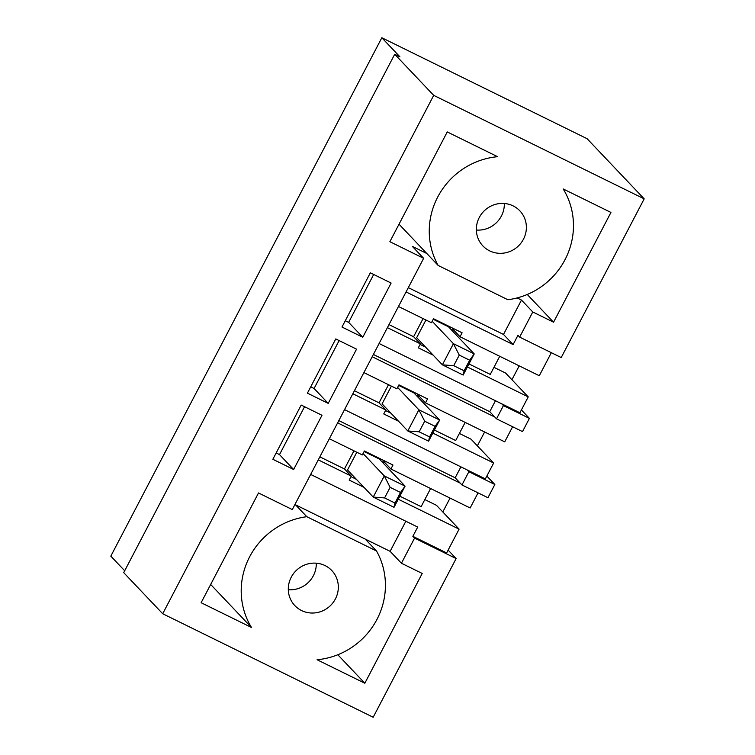 <?xml version="1.0" encoding="UTF-8"?>
<svg xmlns="http://www.w3.org/2000/svg" width="755" height="755" viewBox="0 0 755 755"><rect width="100%" height="100%" fill="white"/><g stroke="black" fill="none" stroke-linecap="round" stroke-linejoin="round"><path stroke-width="1.13" d="M356.804 452.236L347.526 469.978L373.234 497.083L384.295 475.924L390.118 487.343L384.588 497.923L394.988 503.038L400.518 492.458L390.118 487.343M363.051 453.529L384.295 475.924L405.086 486.144L394.025 507.303L373.234 497.083L384.588 497.923M400.518 492.458L405.086 486.144L379.369 459.04L364.099 451.537M394.988 503.038L394.025 507.303M391.364 386.116L382.087 403.859L407.804 430.963L418.865 409.805L424.688 421.224L419.157 431.803L429.548 436.909L435.078 426.33L424.688 421.224M397.621 387.409L418.865 409.805L439.655 420.025L428.595 441.184L407.804 430.963L419.157 431.803M435.078 426.33L439.655 420.025L413.938 392.921L398.668 385.409M429.548 436.909L428.595 441.184M425.933 319.988L416.656 337.74L442.373 364.835L453.434 343.685L459.257 355.095L453.727 365.675L464.117 370.79L469.648 360.211L459.257 355.095M432.19 321.29L453.434 343.685L474.225 353.906L463.164 375.065L442.373 364.835L453.727 365.675M469.648 360.211L474.225 353.906L448.508 326.802L433.238 319.289M464.117 370.79L463.164 375.065M476.358 230.03A25.472 24.5 136.5 0 0 504.331 203.482M513.117 205.888A25.472 24.5 136.5 0 0 481.596 213.844A25.472 24.5 136.5 0 0 482.879 245.904A25.472 24.5 136.5 0 0 518.223 246.139A25.472 24.5 136.5 0 0 519.846 210.834A25.472 24.5 136.5 0 0 513.117 205.888M307.417 393.157L335.767 338.938L356.549 349.159L328.208 403.378L307.417 393.157M272.857 459.276L301.198 405.058L321.989 415.288L293.638 469.506L272.857 459.276M301.566 610.55A25.472 24.5 136.5 0 0 333.078 602.594A25.472 24.5 136.5 0 0 331.794 570.535A25.472 24.5 136.5 0 0 296.451 570.299A25.472 24.5 136.5 0 0 294.837 605.604A25.472 24.5 136.5 0 0 301.566 610.55M341.987 327.038L370.337 272.819L391.118 283.04L362.777 337.259L341.987 327.038M337.815 654.755L364.835 683.228L317.072 659.738A73.433 70.621 -43.5 0 0 376.518 550.99L306.804 516.703A73.433 70.621 -43.5 0 0 251.49 627.481L201.132 602.716L258.512 492.958L292.289 509.568L423.649 258.314L412.343 246.394L426.849 253.529L399.017 224.197M408.313 287.636L503.5 334.446L513.107 344.573L517.949 335.314L519.648 337.107L532.785 311.975L553.566 322.206L610.946 212.438L563.192 188.958A73.433 70.621 -43.5 0 1 507.879 299.735L438.155 265.449A73.433 70.621 -43.5 0 1 497.611 156.7L447.253 131.936L389.873 241.694L423.649 258.314M519.648 337.107L561.22 357.549L644.185 198.858L587.097 138.703L381.822 37.75L399.914 56.814L394.714 54.256L433.71 95.356L644.185 198.858M448.121 550.112L456.133 558.558L373.178 717.25L162.703 613.74L433.71 95.356M456.133 558.558L414.561 538.117L401.424 563.239L390.118 551.329L294.931 504.519M364.835 683.228L422.215 573.46L401.424 563.239M373.687 274.471L348.65 322.366L362.777 337.259M348.65 322.366L345.29 320.724M477.368 445.846L484.625 431.973M486.833 476.056L494.846 484.502L468.864 471.724L461.956 484.946L460.257 483.162L337.627 422.857M461.956 484.946L487.938 497.724L494.846 484.502M442.798 511.966L450.055 498.092M511.937 379.727L519.185 365.854M379.104 343.506L501.735 403.821L503.434 405.605L496.516 418.827L522.507 431.605L529.415 418.383L521.403 409.937M251.49 627.481L210.673 584.464M306.804 516.703L295.498 504.793M376.518 550.99L365.222 539.079M438.155 265.449L426.849 253.529M495.459 400.735L489.74 411.683L373.385 354.463M489.74 411.683L494.827 417.043L372.196 356.738M496.516 418.827L494.827 417.043M460.899 466.854L455.171 477.802L338.816 420.582M455.171 477.802L460.257 483.162M432.823 433.096L493.657 463.013L485.361 478.887L467.175 469.94L468.864 471.724M467.175 469.94L344.544 409.635M493.657 463.013L471.054 439.193L459.389 433.455M512.617 426.745L504.717 441.854L425.471 402.877L418.685 395.733L417.949 397.149M425.471 402.877L427.538 398.914L398.961 384.861L396.885 388.825L363.901 372.602M398.593 421.252L383.748 413.948L385.824 409.984L379.038 402.84L388.514 384.71M352.84 393.761L385.824 409.984M433.162 355.133L418.317 347.829L420.393 343.865L413.608 336.711L423.083 318.591M425.527 347.092L420.101 344.422M398.461 306.483L431.454 322.706L433.521 318.733L462.107 332.795L460.031 336.758L453.255 329.614L452.509 331.02M452.698 328.161L451.669 330.133M499.734 356.284L490.259 374.414L468.978 363.938M339.118 340.59L314.08 388.495L310.72 386.843M314.08 388.495L328.208 403.378M390.958 413.211L385.531 410.541M418.128 394.28L417.1 396.252M465.165 422.404L455.69 440.533L434.408 430.067M517.128 297.932L521.478 300.065L532.785 311.975M527.264 294.478L553.566 322.206M503.5 334.446L521.478 300.065M513.107 344.573L406.067 291.93M493.959 367.336L505.614 373.064L528.226 396.894L519.931 412.759L501.735 403.821M288.306 589.731A25.472 24.5 136.5 0 0 316.288 563.183M162.703 613.74L123.707 572.649L394.714 54.256M124.688 570.761L110.815 556.142L381.822 37.75M398.253 499.215L459.087 529.132L446.649 552.943L412.862 536.324L417.704 527.066L310.664 474.433M405.85 521.243L390.118 551.329M412.862 536.324L414.561 538.117M304.558 406.709L279.51 454.614L276.16 452.962M279.51 454.614L293.638 469.506M364.023 487.371L349.178 480.076L351.254 476.103L344.469 468.959L353.953 450.829M356.398 479.331L350.962 476.66M329.331 438.721L362.315 454.944L364.391 450.98L392.977 465.033L390.901 469.006L384.116 461.852L383.38 463.268M383.559 460.408L382.53 462.371M478.047 492.864L470.148 507.973L390.901 469.006M459.087 529.132L436.484 505.312L424.829 499.574M430.605 488.523L421.13 506.652L399.839 496.186M344.469 468.959L319.856 456.85M318.27 459.88L351.254 476.103M379.038 402.84L354.425 390.731M551.329 352.689L539.287 375.735L460.031 336.758M413.608 336.711L388.985 324.603M467.392 366.977L528.226 396.894M387.4 327.642L420.393 343.865M503.434 405.605L529.415 418.383"/></g></svg>
